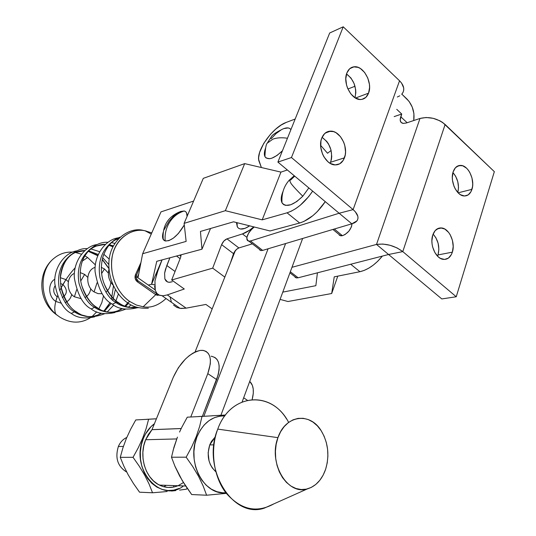 <?xml version="1.0" encoding="UTF-8"?>
<svg xmlns="http://www.w3.org/2000/svg" width="536" height="536" viewBox="0 0 536 536"><rect width="100%" height="100%" fill="white"/><g stroke="black" fill="none" stroke-linecap="round" stroke-linejoin="round"><path stroke-width="0.8" d="M286.599 419.025C269.28 390.148 230.199 394.114 217.757 429.108L277.943 437.657C285.38 415.025 309.955 411.856 321.211 430.763C328.2 442.609 329.674 455.439 325.633 469.268C321.948 479.727 315.872 486.273 307.396 488.892C287.363 495.733 268 462.715 277.943 437.657L217.757 429.108C230.761 392.419 272.415 390.402 288.636 422.402M209.737 444.92L213.924 444.847L209.737 444.92L208.136 452.786L209.033 460.886L210.387 464.625L212.29 467.948L215.8 471.747C208.491 464.712 206.467 455.774 209.737 444.92L215.385 436.76L211.405 441.463L209.737 444.92M179.138 488.423L173.644 490.159L167.949 490.527L162.294 489.502L156.881 487.103L151.943 483.418L147.681 478.581L144.264 472.786L141.839 466.26L140.512 459.265L140.332 452.089L141.303 445.027L143.38 438.354L142.723 438.086L138.255 447.815L133.042 457.308L139.226 466.139L144.66 475.124L149.095 484.095L152.539 492.778L139.541 492.189L133.511 483.593L128.191 474.829L123.783 466.005L120.278 457.342L122.858 448.049L126.322 438.548L130.684 429.162L135.776 419.936L156.411 418.81L148.619 419.246L146.147 428.525L142.723 438.086L143.38 438.354C145.959 432.163 149.631 427.293 154.408 423.735L173.269 377.31C180.27 362.262 189.242 353.298 200.189 350.417L202.548 350.336C210.702 351.978 212.457 359.75 207.8 373.639L216.645 379.595C221.214 365.74 219.392 357.948 211.164 356.239L212.008 356.346M155.273 418.824L150.897 419.072L155.273 418.824M146.77 419.306L150.897 419.072L146.77 419.306M135.776 419.936L148.619 419.246L146.147 428.525L142.723 438.086L138.255 447.815L133.042 457.308L120.278 457.342L122.858 448.049L126.322 438.548L130.684 429.162L135.776 419.936M118.356 446.522C120.225 442.207 123.032 439.192 126.771 437.483C123.032 439.192 120.225 442.207 118.356 446.522L123.381 446.428L118.356 446.522C114.925 457.851 117.612 466.313 126.409 471.901L126.69 472.022C117.686 466.534 114.905 458.032 118.356 446.522M211.961 415.775L225.509 415.025L211.961 415.775M198.454 416.539L202.702 416.298L198.454 416.539M187.278 417.182L202.012 416.398L199.673 426.328L196.263 436.565L196.967 436.86C203.124 422.757 212.417 415.775 224.839 415.916L220.129 416.103L214.407 417.658L209.027 420.639L204.203 424.948L200.122 430.421L196.967 436.86L196.263 436.565L191.654 446.997L186.166 457.188L192.793 466.655L198.541 476.296L203.137 485.918L206.608 495.224L226.299 493.355L206.608 495.224L191.68 494.547L206.608 495.224L203.137 485.918L198.541 476.296L192.793 466.655L186.166 457.188L171.493 457.221L186.166 457.188L191.654 446.997L196.263 436.565L199.673 426.328L202.012 416.398L187.278 417.182L181.925 427.058L187.278 417.182M179.553 432.056L181.925 427.058L179.553 432.056M212.363 415.815L202.012 416.398L212.363 415.815M221.837 415.279L217.221 415.541L221.837 415.279M173.316 487.13L168.11 487.459L162.931 486.507L157.986 484.303L153.477 480.933L149.584 476.504L146.462 471.204L144.251 465.241L143.038 458.85L142.871 452.297L143.755 445.838L145.645 439.741L148.418 434.328L152.003 429.658L181.208 428.512L152.003 429.658L181.195 428.552L151.983 429.698L145.645 439.741L176.719 438.937L145.645 439.741C138.556 456.103 145.43 478.594 159.427 485.093C165.584 488.048 171.755 488.263 177.939 485.73M243.666 397.786L247.337 400.258L243.666 397.786M252.161 399.541C254.319 391.119 253.508 385.076 249.736 381.404L252.362 385.337L253.227 388.948L253.307 393.169L252.161 399.541M214.755 357.345L216.919 359.281L218.4 362.095L219.137 365.673L219.09 369.9L218.253 374.604L202.387 416.318L216.645 379.595L207.8 373.639L190.776 416.981L207.8 373.639L210.306 363.931L210.387 359.703L209.683 356.125L208.236 353.331L206.105 351.415L203.385 350.437L200.189 350.417L196.638 351.348L192.866 353.19L189.02 355.857L185.228 359.254L178.374 367.696L173.269 377.31L152.003 429.658L154.408 423.735L151.058 426.616L145.484 433.993L143.38 438.354C129.632 468.424 160.753 504.202 183.526 485.924M174.763 465.858L182.307 480.671L191.68 494.547L185.235 485.335L179.614 475.955L175.044 466.508L171.493 457.221L173.952 447.265L177.429 437.101L173.088 450.414M225.844 492.765C204.035 495.686 186.253 461.871 196.967 436.86L194.863 444.009L193.911 451.587L194.153 459.285L195.58 466.789L198.139 473.791L201.717 480.008L206.166 485.187L211.298 489.134L216.906 491.7L222.762 492.792L225.844 492.765M173.852 485.589L173.523 487.09L173.852 485.589M163.835 486.768L166.167 485.321M178.347 485.556L183.017 482.802M186.474 489.18L187.091 488.108L186.474 489.18L179.6 490.112L186.474 489.18M175.741 490.581L171.554 491.043L175.741 490.581M167.105 491.499L162.428 491.934L167.105 491.499M152.539 492.778L162.428 491.934L152.539 492.778L149.095 484.095L144.66 475.124L139.226 466.139L133.042 457.308L120.278 457.342L123.783 466.005L128.191 474.829L133.511 483.593L139.541 492.189L152.539 492.778M273.802 503.894C256.577 513.381 240.644 509.736 225.991 492.959C213.328 476.491 209.891 449.63 217.757 429.108C201.248 467.988 232.477 519.317 264.355 508.115L273.802 503.894M277.943 437.657L276.174 444.284L275.417 451.305L275.705 458.441L277.032 465.389L279.336 471.874L282.532 477.643L286.485 482.447L291.021 486.112L295.966 488.497L301.118 489.529L306.264 489.16L311.222 487.445L315.791 484.45L319.804 480.303L323.128 475.177L325.633 469.268L327.241 462.796L327.898 456.009L327.576 449.148L326.303 442.461L324.113 436.197L321.091 430.582L317.346 425.825L312.997 422.093L308.22 419.554L303.175 418.294L298.05 418.388L293.045 419.835L288.355 422.609L284.167 426.609L280.643 431.688L277.943 437.657M220.899 415.273L285.608 243.552L220.899 415.273M268.094 248.771L203.841 416.291L268.094 248.771M195.037 352.031L235.358 250.58L195.037 352.031M242.145 401.9L302.646 238.466L242.145 401.9M352.011 223.76C351.201 229.388 347.985 233.374 342.37 235.706L345.03 234.56L348.916 231.13L351.489 226.721L352.011 223.76M351.998 224.484L351.355 223.948L351.998 224.484M368.56 93.143C366.979 97.117 364.406 99.24 360.828 99.502C351.656 100.493 342.43 83.093 346.879 72.963L349.613 68.802L353.586 66.853L358.162 67.382L360.467 68.561L364.661 72.514L367.797 78.048L369.418 84.333L369.579 87.469L368.56 93.143L365.9 97.318L361.994 99.368L359.75 99.475L355.1 97.813L350.832 93.887L347.616 88.293L346.564 85.13L345.8 78.698L346.879 72.963C348.413 69.211 350.852 67.147 354.189 66.779C363.495 65.426 372.915 82.859 368.56 93.143L355.502 98.055L368.56 93.143M344.447 157.852C342.538 162.596 339.402 164.947 335.06 164.907C325.7 164.981 317.346 148.224 321.768 138.033L324.662 133.558L328.836 131.32L333.64 131.628L336.052 132.734L340.434 136.62L343.71 142.201L344.769 145.377L345.539 151.902L345.224 155.011L343.241 160.331L339.724 163.815L335.181 164.914L330.303 163.433L327.972 161.778L323.979 156.934L322.478 153.939L320.763 147.367L320.95 140.901L321.768 138.033C323.637 133.551 326.598 131.253 330.658 131.132C340.186 130.67 348.795 147.487 344.447 157.852L330.638 162.234L344.447 157.852M452.357 252.155C450.528 257.38 447.466 259.779 443.158 259.35C435.587 258.56 429.45 244.282 432.773 235.036L435.158 230.627L438.676 228.222L440.686 227.9L444.833 229.053L448.619 232.41L450.2 234.761L452.438 240.369L453.195 246.466L452.357 252.155L451.366 254.573L448.424 258.097L444.579 259.437L440.411 258.379L438.401 256.978L434.937 252.69L432.646 247.002L432.063 243.9L431.882 240.798L432.773 235.036C434.582 230.024 437.537 227.659 441.637 227.954C449.329 228.51 455.613 242.788 452.357 252.155L438.019 254.935L452.357 252.155M437.564 256.188L438.019 254.935L437.564 256.188M471.941 189.362C470.4 193.871 467.781 196.069 464.089 195.955C456.565 195.828 449.805 181.054 453.148 171.868L455.419 167.741L458.769 165.604L462.689 165.771L466.568 168.19L468.303 170.14L469.824 172.492L471.988 178.006L472.725 183.922L472.524 186.756L471.003 191.64L468.196 194.883L464.518 195.982L460.525 194.742L458.602 193.288L455.278 188.98L454.005 186.294L452.498 180.371L452.317 177.369L453.148 171.868C454.675 167.547 457.195 165.383 460.712 165.396C468.337 165.302 475.211 180.062 471.941 189.362L458.106 192.813L471.941 189.362M272.978 139.099L267.276 143.125L272.978 139.099C276.951 137.692 281.782 137.404 287.457 138.248C281.782 137.404 276.951 137.692 272.978 139.099M265.561 148.124C264.201 151.748 263.987 154.569 264.925 156.586C268.168 160.653 274.003 158.716 282.432 150.77L277.092 155.406L271.893 158.18L269.608 158.716L266.117 157.999L265.039 156.793L264.449 155.078L264.382 152.921M355.006 86.256L347.918 89.01L355.006 86.256M295.162 119.032L286.378 122.355L281.119 125.049L275.651 129.169L270.399 134.375L263.779 143.333L259.638 152.304L258.64 157.53L258.721 159.755L261.387 167.534L259.183 161.664C254.875 152.325 272.308 127.133 286.378 122.355L295.162 119.032M254.225 227.003L250.486 230.46L248.778 232.751L246.868 237.408L246.862 239.291L247.518 240.597L248.771 241.18L250.493 240.979L339.154 213.234L250.493 240.979L262.674 250.392L351.81 223.807L339.154 213.241L351.81 223.807L354.276 222.943L356.172 221.703L357.432 220.129L357.988 218.279L357.82 216.216L355.341 211.8L353.11 209.616L339.154 213.241L353.11 209.616C357.894 213.911 359.154 217.683 356.896 220.946L351.81 223.807L262.674 250.392L250.493 240.979L248.912 241.193C245.394 239.002 246.58 234.775 252.469 228.517L254.225 227.003M271.095 138.797L276.067 133.558L281.353 129.752M283.866 128.58L288.16 127.93L289.775 128.493L290.927 129.605C289.306 127.441 286.445 127.313 282.351 129.23C275.511 132.7 271.806 135.26 271.243 136.901L267.276 143.125C266.017 144.331 265.233 148.82 264.925 156.586M331.107 150.455L327.556 153.256L331.107 150.455M259.665 249.964L260.938 250.567L262.674 250.392L261.079 250.58L259.102 249.059M294.432 276.315L296.509 277.923L298.143 277.789L290.324 271.752L298.143 277.789L388.567 254.493L298.143 277.789L296.368 277.896L295.041 277.246M394.148 116.614L401.725 114.021L400.191 120.031L401.049 122.369L403.219 123.407L406.382 122.979L419.996 118.456L376.513 244.429L291.973 267.303L376.513 244.429L382.811 244.041L390.047 245.267L397.082 247.927L402.791 251.598L388.573 254.5L376.513 244.429C385.799 243.203 394.556 245.595 402.791 251.598L445.121 124.479C437.497 118.315 429.122 116.305 419.996 118.456L426.16 117.505L433.128 118.309L439.801 120.761L442.689 122.496L494.339 171.654L445.121 124.479L402.791 251.598L388.573 254.5L376.513 244.429L419.996 118.456L406.382 122.979L403.119 123.394C400.332 122.798 399.548 120.587 400.761 116.754L407.146 122.724L400.761 116.754L401.725 114.021L394.148 116.614L401.725 114.014L394.154 116.607M339.275 235.284L342.37 235.706L340.675 235.827L338.337 233.904M396.747 109.344L401.725 114.014L396.747 109.344M413.745 120.533L413.919 113.632L412.238 107.079L409.042 101.351L402.087 94.39L407.012 99.08C412.586 105.09 414.831 112.245 413.745 120.533M397.317 96.996L399.776 95.817M401.712 94.256L403.038 92.366L403.709 90.216L403.688 87.897L401.571 83.087L399.548 80.789L353.11 209.616L291.457 157.53L277.896 162.086L339.154 213.241L277.896 162.086L291.457 157.53L353.11 209.616L399.548 80.789L343.221 26.8L399.548 80.789C403.91 85.271 404.881 89.452 402.462 93.331M329.68 32.991L343.221 26.8L291.457 157.53L343.221 26.8L329.68 32.991L277.896 162.086L329.68 32.991M346.531 73.961L350.946 77.988L354.062 83.435L355.663 89.633L355.817 92.721L354.993 97.746C357.01 87.951 354.189 80.025 346.531 73.961M330.638 162.234C333.171 151.802 330.303 143.507 322.049 137.343L326.679 141.31L328.481 143.889L330.98 149.926L331.737 156.358L331.416 159.427L330.156 163.353M388.573 254.5L441.798 298.934L456.243 296.756L402.791 251.598L456.243 296.756L494.339 171.654L456.243 296.756L441.798 298.934L388.573 254.5M433.108 234.098L435.909 237.776L438.126 243.304L438.87 249.32L438.019 254.935C439.915 246.989 438.274 240.048 433.108 234.098M452.94 172.559L455.647 176.257L457.791 181.697L458.521 187.54L457.838 192.531C459.439 185.034 457.811 178.381 452.94 172.559M320.615 145.35L327.556 153.256L320.615 145.35M236.544 222.561L237.247 226.735C239.438 230.112 243.572 229.817 249.642 225.85L244.952 228.39L240.463 229.006L238.761 228.383L237.515 227.177L236.517 223.21M180.357 254.989L181.041 255.491L180.357 254.989M181.034 255.612L180.23 255.022L181.034 255.612M242.446 233.917L246.875 237.341L242.446 233.917L249.555 230.219L253.722 226.875C249.783 230.4 246.024 232.751 242.446 233.917L226.969 238.848L238.882 247.934L226.969 238.848L242.446 233.917M180.98 256.141L179.66 255.176L180.98 256.141M173.564 305.091L176.88 307.43L180.069 308.347L186.126 308.16L167.292 294.914L184.284 289.005L171.674 280.006L180.592 257.488L171.674 280.006L184.284 289.005L167.292 294.914L163.051 295.805L159.085 295.101L156.834 293.333L155.273 290.358L154.938 281.018L158.475 268.757L162.06 259.893L156.251 275.149M212.176 308.917L205.904 304.441L212.176 308.917M252.349 243.847L238.882 247.934C236.577 248.885 234.788 250.794 233.535 253.662L221.603 244.637C222.882 241.756 224.671 239.827 226.969 238.848L223.901 241.019L221.603 244.637L233.535 253.662L230.353 263.183L233.937 252.737L236.57 249.327L238.882 247.934L252.349 243.847M164.619 273.172L166.797 265.528L175.051 271.471L166.797 265.528L169.899 257.789L165.423 269.514L164.619 273.172L164.867 278.955L165.919 280.857L167.547 281.99L164.867 278.955M172.324 281.742L169.148 282.298L167.547 281.99L169.711 282.291L172.324 281.742M180.954 254.828L180.592 257.488L180.954 254.828M224.819 277.099L212.692 268.141L221.603 244.637L212.692 268.141L171.674 280.006L212.692 268.141L224.819 277.099M154.603 286.157L155.273 290.358L156.934 293.453L159.554 295.303L163.051 295.805L167.292 294.914L186.126 308.16L205.904 304.441L186.126 308.16L181.114 308.475L176.88 307.43M170.093 297.045L171.279 301.58M94.597 316.856C84.601 319.007 76.842 317.855 71.308 313.413L74.531 311.892C68.293 308.662 63.235 301.044 59.355 289.045C56.803 274.666 60.635 263.263 70.866 254.828C60.635 263.263 56.803 274.666 59.355 289.045C63.235 301.044 68.293 308.662 74.531 311.892L71.308 313.413C63.382 309.527 57.888 299.644 54.833 283.765C53.399 267.504 65.178 252.262 77.05 250.848M88.246 251.29L97.693 255.699M98.215 254.446L88.621 250.895L98.215 254.446M84.795 250.56L83.589 250.58L84.795 250.56M115.012 312.515C104.815 314.753 96.882 313.56 91.214 308.944L94.611 307.363C88.206 303.999 83.02 296.06 79.067 283.544C76.527 268.563 80.547 256.838 91.107 248.369C80.547 256.838 76.527 268.563 79.067 283.544C83.02 296.06 88.206 303.999 94.611 307.363L91.214 308.944C83.12 304.91 77.506 294.693 74.383 278.291C72.909 261.501 84.949 245.91 97.016 244.577M103.984 244.315L105.203 244.463M108.929 245.287L112.875 246.774M113.337 245.87L109.378 244.771L113.337 245.87M105.371 244.309L94.832 246.326L105.371 244.309M136.667 307.912C126.255 310.244 118.148 309.011 112.339 304.207L115.923 302.552C109.344 299.048 104.031 290.76 99.998 277.708C97.485 262.077 101.679 250.017 112.587 241.528C101.679 250.017 97.485 262.077 99.998 277.708C104.031 290.76 109.344 299.048 115.923 302.552L112.339 304.207C103.87 299.925 98.115 289.078 95.086 271.658C93.914 253.836 107.073 238.346 119.361 237.756M118.335 238.795L116.044 239.666L118.335 238.795M119.977 237.167C111.91 240.188 106.175 246.915 102.765 257.354C100.48 267.183 101.023 276.174 104.386 284.321C108.754 293.681 113.525 299.838 118.711 302.773L115.923 302.552C119.354 305.091 123.809 306.733 129.29 307.476L136.365 307.088L129.29 307.476C123.809 306.733 119.354 305.091 115.923 302.552L118.711 302.773C123.535 306.599 130.161 308.24 138.59 307.691M127.695 302.853L126.134 304.837M107.816 242.312C97.532 241.401 83.616 250.714 80.882 266.801C79.717 273.796 80.099 280.348 82.028 286.438C86.316 297.42 91.375 304.475 97.21 307.597L94.611 307.363C97.974 309.815 102.356 311.396 107.749 312.106C112.453 312.642 117.33 311.49 122.396 308.662C117.33 311.49 112.453 312.642 107.749 312.106C102.356 311.396 97.974 309.815 94.611 307.363L97.21 307.597C104.011 313.386 113.444 313.915 125.511 309.192M125.337 306.565L128.546 303.41L125.337 306.565M102.229 259.511L108.902 268.63M113.458 285.849L111.555 299.014M103.77 311.222L110.115 302.559L106.148 308.776M87.221 248.657C75.817 247.565 60.709 260.127 60.367 277.829L60.843 286.311C64.608 300.06 69.982 308.669 76.963 312.146L74.531 311.892C77.794 314.237 82.042 315.751 87.261 316.448C82.042 315.751 77.794 314.237 74.531 311.892L76.963 312.146C83.556 317.66 92.735 318.21 104.507 313.781M87.448 316.461C91.924 316.95 96.594 315.905 101.458 313.319C96.594 315.905 91.924 316.95 87.448 316.461L81.566 314.94L75.851 311.785C68.005 306.036 63 297.54 60.843 286.311M104.319 311.389L111.186 303.389L104.319 311.389M112.801 300.147L115.401 289.507L112.801 300.147M108.781 264.483L102.684 257.655L108.781 264.483M342.417 235.693L334.31 229.026L342.417 235.693M291.068 183.567L289.38 180.029L291.068 183.567C293.467 186.669 297.373 190.883 302.786 196.223C297.373 190.883 293.467 186.669 291.068 183.567M283.075 191.312C281.018 196.189 280.663 200.015 282.01 202.789C286.177 207.72 293.098 205.529 302.786 196.223L308.837 187.922L302.786 196.223L296.783 201.543L290.787 204.759L285.735 205.389L283.805 204.705L282.378 203.385L281.5 201.496L281.199 199.104L282.325 193.215M350.712 264.248L359.931 271.698C367.877 269.836 375.361 264.637 382.376 256.087L377.592 261.394L373.257 265.139L368.748 268.181L364.245 270.392L359.931 271.698L334.243 276.844L331.684 293.52L337.787 276.134L331.684 293.52L334.243 276.844L359.931 271.698L350.712 264.248M169.651 222.185C166.08 227.974 164.599 234.239 165.202 240.979C171.466 241.073 177.825 235.74 184.29 224.979L178.32 233.562L173.49 238.044L168.874 240.644L165.202 240.979C164.599 234.239 166.08 227.974 169.651 222.185C173.356 216.504 178.207 212.779 184.196 210.996C178.207 212.779 173.356 216.504 169.651 222.185M163.232 239.465L165.202 240.979L163.895 240.275L162.576 237.294L163.225 232.182C162.301 235.378 162.308 237.803 163.232 239.465C162.194 226.42 167.513 217.288 179.198 212.062L184.196 210.996L185.563 211.613L186.521 212.785L187.071 216.417C187.245 213.308 186.287 211.499 184.196 210.996L180.465 211.492L175.909 214.166L173.53 216.189L169.014 221.254L164.023 229.897M146.174 231.029L143.367 230.433C130.918 226.748 110.932 238.185 108.989 260.751C107.481 282.78 119.729 297.822 127.602 302.786L129.799 301.52C122.128 296.663 110.202 282.003 111.629 260.509C113.478 238.493 132.921 227.251 145.095 230.808L151.259 234.065L145.095 230.808C132.499 227.746 115.468 237.937 112.292 256.067C109.049 274.861 117.083 292.77 129.799 301.52L136.365 305.024L143.145 306.8L155.748 294.659L137.323 281.789L135.246 278.727L135.347 275.002L140.928 262.593M62.303 297.614C67.442 293.983 67.65 289.614 62.94 284.515L60.488 283.524M72.594 252.128C65.807 251.766 59.717 253.742 54.31 258.064C38.023 270.332 39.711 302.338 57.506 315.429L60.045 317.258C70.491 323.496 80.507 323.724 90.095 317.935M55.757 313.955C54.015 309.915 54.605 303.905 57.513 295.939C54.605 303.905 54.015 309.915 55.757 313.955M61.124 287.845L65.955 279.604L68.333 281.681M95.368 264.885L87.609 257.521L82.464 260.985L87.609 257.521L84.896 255.833M81.398 254.158L75.234 252.429M61.251 303.222L55.791 301.4L57.513 295.939L55.791 301.4C48.133 296.803 47.563 283.256 54.833 279.169M59.744 290.653C63.73 282.284 68.869 274.673 75.141 267.819C68.869 274.673 63.73 282.284 59.744 290.653M71.73 294.418C70.765 298.418 68.581 301.138 65.171 302.585M107.207 312.026L113.739 305.098M115.441 302.217L118.416 293.989M109.183 259.089L103.77 254.232M74.39 296.783L76.668 289.648L74.39 296.783L76.668 289.648L74.39 296.783L81.117 298.659L74.39 296.783C66.116 291.772 66.136 276.77 74.383 273.373C66.136 276.77 66.116 291.772 74.39 296.783M80.748 280.951L84.661 274.425L80.226 272.59L84.661 274.425L87.73 277.34L84.661 274.425L80.748 280.951M90.738 288.676C90.081 292.777 88.152 295.738 84.943 297.56C88.152 295.738 90.081 292.777 90.738 288.676M128.278 307.316L131.032 304.857M94.081 291.899L97.023 282.841L94.081 291.899L97.023 282.841L94.081 291.899L98.034 293.627L102.121 293.695L98.034 293.627L94.081 291.899C85.13 286.432 85.887 269.856 95.133 267.37C85.887 269.856 85.13 286.432 94.081 291.899M101.646 273.514L104.46 268.938L101.317 267.377L104.46 268.938L108.359 273.079L104.46 268.938L101.646 273.514M110.785 282.251C110.516 286.546 108.868 289.822 105.847 292.093C108.868 289.822 110.516 286.546 110.785 282.251M108.949 269.26C107.515 275.35 108.929 280.69 113.19 285.273M138.134 280.971L157.832 294.318L138.134 280.971C136.285 279.403 135.755 277.454 136.539 275.129L136.332 278.331L138.134 280.971L137.404 281.842L138.134 280.971M140.298 265.843L136.539 275.129L140.311 265.789M148.298 285.058L137.29 277.333L138.71 274.084L137.29 277.333L138.121 277.125L137.29 277.333L148.298 285.058L151.561 284.274L148.298 285.058L155.118 289.842L148.298 285.058M166.039 298.525C158.475 305.453 150.844 308.213 143.145 306.8L136.365 305.024L129.799 301.52L127.602 302.786C132.667 306.793 139.588 308.602 148.358 308.207M114.791 243.378L111.555 242.647M99.589 251.692L90.792 248.898M74.839 252.603L84.742 250.607M92.246 316.381L96.735 311.872M98.758 309.004L101.8 302.713L103.555 295.738M60.374 277.708L65.955 279.604L61.117 287.852M55.014 285.809C52.763 289.996 53.486 293.674 57.178 296.864M140.941 262.513L135.347 275.002C134.576 277.708 135.233 279.966 137.323 281.789L155.748 294.659L159.112 295.115L157.269 295.289L155.748 294.659L143.145 306.8M151.775 232.892L145.095 230.808M135.454 274.774L136.539 275.129L135.454 274.774M155.668 294.606L156.365 293.728L155.668 294.606M281.862 200.357L281.474 201.375L281.862 200.357M270.01 230.962L299.671 223.016L303.899 221.448L312.87 215.66L317.245 211.653L325.272 201.643C317.6 212.886 309.071 220.015 299.671 223.016L270.01 230.962L233.562 221.81L200.437 231.438L201.971 249.2L156.76 261.313L151.561 284.274L156.76 261.313L201.971 249.2L210.527 228.504L201.971 249.2L200.437 231.438L233.562 221.81L270.01 230.962M262.205 219.854L280.944 172.11L287.35 169.986L280.944 172.11L262.205 219.854L287.041 212.812L262.205 219.854L225.355 210.688L262.205 219.854M312.662 191.118L308.676 196.632L300.207 205.288L295.698 208.651L291.249 211.191L287.041 212.812L299.671 223.016L287.041 212.812C296.388 209.683 304.93 202.447 312.662 191.118M294.726 176.143L290.445 180.203M138.121 277.125L142.643 253.722L186.139 241.401L184.109 223.358L225.355 210.688L244.671 163.621L280.944 172.11L244.671 163.621L225.355 210.688L184.109 223.358L203.291 178.347L244.671 163.621L203.291 178.347L184.109 223.358L186.139 241.401L142.643 253.722L160.988 211.881L193.61 201.06L160.988 211.881L142.643 253.722L138.121 277.125M162.019 259.906L151.561 284.274L162.019 259.906M280.094 299.396L287.973 301.52L331.684 293.52L287.973 301.52L280.094 299.396M317.419 272.824L315.858 285.681L282.787 292.12L315.858 285.681L317.419 272.824M154.596 284.837L151.561 284.274L154.596 284.837M185.67 485.998L159.427 485.093M264.355 508.115L307.396 488.892M248.912 241.193L261.079 250.58M296.509 277.923L289.922 272.837M460.712 165.396L456.927 166.435M441.637 227.954L437.108 228.946M330.658 131.132L325.278 133.022M354.189 66.779L349.954 68.514M340.675 235.827L332.91 229.448M237.08 222.695L237.247 226.735M176.512 256.02L180.13 258.66M162.174 295.812L180.069 308.347M97.8 255.417L88.406 251.116M113.036 246.46L109.13 245.053M136.566 307.148L129.29 307.476L126.737 306.974L121.652 305.018L117.525 302.431C111.883 298.21 107.501 292.174 104.386 284.321M127.709 302.86L124.694 306.344M121.987 308.562L117.732 310.867M108.339 267.598L102.282 259.283M101.123 313.245L97.351 315.208M294.244 175.741L289.239 180.183C283.825 186.253 281.413 193.784 282.01 202.789M54.31 258.064C36.394 271.946 38.002 302.726 57.506 315.429M82.028 286.438C84.916 295.557 89.599 302.492 96.058 307.249L101.827 310.512L107.749 312.106M102.765 257.354C106.296 246.962 111.522 240.731 118.456 238.674M80.882 266.801C83.341 253.381 90.932 245.883 103.656 244.309M60.367 277.829C62.618 260.57 70.363 251.491 83.589 250.58"/></g></svg>
